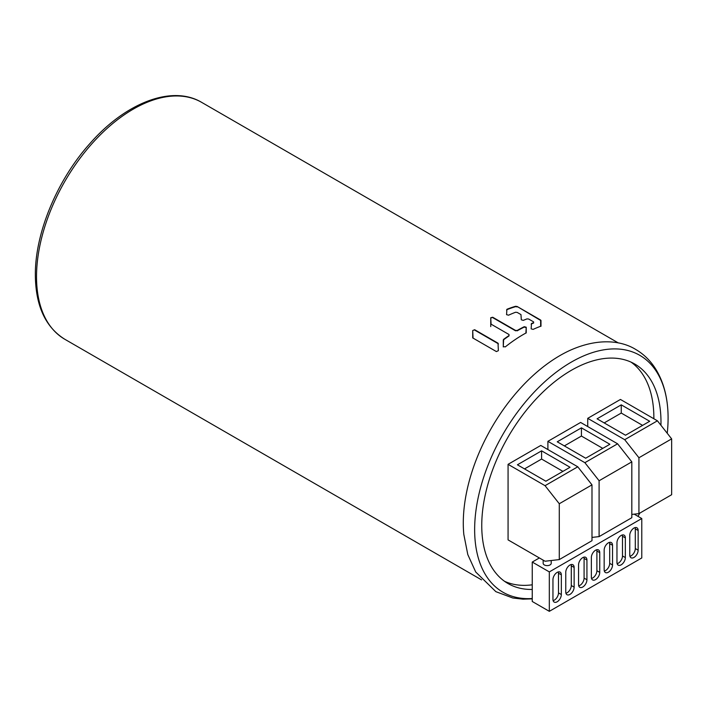 <?xml version="1.0" encoding="UTF-8"?>
<svg xmlns="http://www.w3.org/2000/svg" width="707" height="707" viewBox="0 0 707 707"><rect width="100%" height="100%" fill="white"/><g stroke="black" fill="none" stroke-linecap="round" stroke-linejoin="round"><path stroke-width="1.06" d="M532.247 598.864L523.021 599.174L512.778 597.989L495.863 591.662L475.714 571.99L467.795 554.571L463.81 534.368A136.796 78.981 -60 0 1 463.288 523.065A136.796 78.981 -60 0 1 570.063 350.336C597.671 337.937 620.949 340.323 635.708 349.444C643.883 354.234 650.581 360.826 655.796 369.204C662.309 379.845 666.241 392.323 667.567 406.631A136.796 78.981 -60 0 1 668.097 417.934A136.796 78.981 -60 0 1 667.24 433.267M639.879 513.061A136.796 78.981 -60 0 1 637.961 516.331M532.247 598.511A136.796 78.981 -60 0 1 474.644 529.623A136.796 78.981 -60 0 1 566.334 365.139A136.796 78.981 -60 0 1 667.567 406.631M660.939 425.269A126.73 73.166 120 0 0 660.983 422.035A126.73 73.166 120 0 0 634.736 364.017A126.73 73.166 120 0 0 537.073 397.97A126.73 73.166 120 0 0 481.75 525.513A126.73 73.166 120 0 0 507.997 583.531A126.73 73.166 120 0 0 532.247 589.461M473.054 338.105L472.709 330.531L474.689 329.727L498.028 343.204L498.364 350.681L496.394 351.573L473.054 338.105M509.022 334.526L491.082 324.168L490.738 317.743L492.717 317.249L515.58 330.452L517.215 330.452A136.796 78.981 120 0 1 524.249 326.705L526.229 327.235L525.893 333.041A136.796 78.981 120 0 0 505.266 346.907L503.287 346.563L503.623 339.351A136.796 78.981 120 0 1 509.022 335.551L509.022 334.906M533.608 321.888L528.686 319.051L527.051 318.884A136.796 78.981 120 0 0 523.295 320.377L521.315 319.811L520.971 314.597L517.215 312.423L515.58 312.255A136.796 78.981 120 0 0 508.545 315.198L506.566 314.659L506.901 309.295A136.796 78.981 120 0 1 515.58 306.29L517.215 306.529L540.643 320.05L540.643 326.272A136.796 78.981 120 0 0 533.131 329.391L531.151 328.852L531.487 323.488A136.796 78.981 120 0 1 533.608 322.666L533.608 322.268M472.709 330.531L474.689 329.727M490.738 317.743L490.738 323.682M526.229 332.962L526.229 327.235M503.287 339.917L503.287 346.563L503.623 339.731A136.336 78.716 -60 0 1 509.022 335.922M540.979 326.298L540.979 320.448M631.077 362.143A126.73 73.166 -60 0 1 653.869 417.934A126.73 73.166 -60 0 1 653.869 418.747M532.247 584.804A126.73 73.166 -60 0 1 504.542 581.304M547.898 449.546L547.898 441.336L584.883 462.687L599.103 480.751L599.103 536.604L591.989 537.417M547.898 441.336L580.615 422.45L617.6 443.802L584.883 462.687M599.103 536.604L631.819 517.71L631.819 461.865L617.6 443.802M631.819 461.865L599.103 480.751M585.688 458.224L557.24 441.804L581.428 427.841L609.876 444.27L585.688 458.224M564.354 445.905L581.428 436.051L602.762 448.371M581.428 427.841L581.428 436.051M545.053 485.682L508.068 464.331L508.068 539.883L545.053 561.234L559.281 559.591L591.989 540.705L591.989 484.861L577.769 466.797L545.053 485.682L559.281 503.746L559.281 559.591M508.068 464.331L540.784 445.445L577.769 466.797M570.045 467.265L545.866 481.22L517.418 464.799L541.597 450.836L570.045 467.265M591.989 484.861L559.281 503.746M541.597 450.836L541.597 459.046L562.931 471.366M524.523 468.9L541.597 459.046M587.729 426.551L587.729 418.341L624.705 439.692L638.934 457.756L638.934 513.609L631.819 514.431M587.729 418.341L620.446 399.455L657.422 420.806L624.705 439.692M638.934 513.609L671.65 494.714L671.65 438.87L657.422 420.806M671.65 438.87L638.934 457.756M625.518 435.229L597.07 418.809L621.25 404.846L649.698 421.275L625.518 435.229M604.185 422.919L621.25 413.056L642.592 425.375M621.25 404.846L621.25 413.056M578.724 585.856A5.921 3.42 -60 0 0 579.899 585.369A5.921 3.42 -60 0 0 584.088 578.123L584.088 558.406A5.921 3.42 -60 0 0 583.92 557.151M586.934 579.758L586.934 560.05A5.921 3.42 120 0 0 585.705 557.337A5.921 3.42 120 0 0 582.745 557.637A5.921 3.42 120 0 0 578.556 564.884L578.556 584.601A5.921 3.42 120 0 0 579.784 587.305A5.921 3.42 120 0 0 582.745 587.013A5.921 3.42 120 0 0 586.934 579.758L584.088 578.123M641.779 518.531L549.321 571.91L549.321 611.334L641.779 557.956L641.779 518.531L634.188 514.157M599.739 552.662A5.921 3.42 120 0 0 598.511 549.949A5.921 3.42 120 0 0 595.55 550.24A5.921 3.42 120 0 0 591.361 557.496L591.361 577.204A5.921 3.42 120 0 0 592.59 579.917A5.921 3.42 120 0 0 595.55 579.625A5.921 3.42 120 0 0 599.739 572.37L599.739 552.662L596.894 551.018A5.921 3.42 -60 0 0 596.726 549.754M612.536 545.265A5.921 3.42 120 0 0 611.316 542.561A5.921 3.42 120 0 0 608.347 542.852A5.921 3.42 120 0 0 604.167 550.108L604.167 569.815A5.921 3.42 120 0 0 605.386 572.529A5.921 3.42 120 0 0 608.347 572.237A5.921 3.42 120 0 0 612.536 564.981L612.536 545.265L609.69 543.63A5.921 3.42 -60 0 0 609.522 542.366M625.341 537.877A5.921 3.42 120 0 0 624.113 535.164A5.921 3.42 120 0 0 621.153 535.464A5.921 3.42 120 0 0 616.964 542.711L616.964 562.427A5.921 3.42 120 0 0 618.192 565.132A5.921 3.42 120 0 0 621.153 564.84A5.921 3.42 120 0 0 625.341 557.584L625.341 537.877L622.496 536.233A5.921 3.42 -60 0 0 622.328 534.978M638.147 530.489A5.921 3.42 120 0 0 636.919 527.776A5.921 3.42 120 0 0 633.958 528.067A5.921 3.42 120 0 0 629.769 535.323L629.769 555.03A5.921 3.42 120 0 0 630.998 557.743A5.921 3.42 120 0 0 633.958 557.452A5.921 3.42 120 0 0 638.147 550.196L638.147 530.489L635.301 528.845A5.921 3.42 -60 0 0 635.133 527.581M574.137 587.155L574.137 567.447A5.921 3.42 120 0 0 572.909 564.734A5.921 3.42 120 0 0 569.948 565.026A5.921 3.42 120 0 0 565.759 572.281L565.759 591.989A5.921 3.42 120 0 0 566.987 594.702A5.921 3.42 120 0 0 569.948 594.41A5.921 3.42 120 0 0 574.137 587.155L571.291 585.511L571.291 565.803A5.921 3.42 -60 0 0 571.123 564.539M561.331 594.543L561.331 574.835A5.921 3.42 120 0 0 560.103 572.122A5.921 3.42 120 0 0 557.143 572.414A5.921 3.42 120 0 0 552.954 579.669L552.954 599.377A5.921 3.42 120 0 0 554.182 602.09A5.921 3.42 120 0 0 557.143 601.798A5.921 3.42 120 0 0 561.331 594.543L558.486 592.899L558.486 573.191A5.921 3.42 -60 0 0 558.318 571.928M539.361 557.956L532.247 562.056L549.321 571.91M532.247 562.056L532.247 601.48L549.321 611.334M591.529 578.467A5.921 3.42 -60 0 0 592.705 577.981A5.921 3.42 -60 0 0 596.894 570.726L596.894 551.018M604.335 571.079A5.921 3.42 -60 0 0 605.51 570.593A5.921 3.42 -60 0 0 609.69 563.338L609.69 543.63M617.131 563.682A5.921 3.42 -60 0 0 618.307 563.196A5.921 3.42 -60 0 0 622.496 555.949L622.496 536.233M629.937 556.294A5.921 3.42 -60 0 0 631.112 555.808A5.921 3.42 -60 0 0 635.301 548.552L635.301 528.845M571.291 585.511A5.921 3.42 -60 0 1 567.102 592.766A5.921 3.42 -60 0 1 565.927 593.253M558.486 592.899A5.921 3.42 -60 0 1 554.297 600.155A5.921 3.42 -60 0 1 553.121 600.641M551.213 560.527L551.213 563.293A4.021 2.324 180 0 1 548.729 565.441A4.021 2.324 180 0 1 544.337 564.937A4.021 2.324 180 0 1 543.162 563.293L543.162 560.147M498.028 343.204L498.364 344.106M498.028 343.584L474.689 330.107M472.709 337.946L472.709 330.911M490.738 324.053L490.738 318.115L492.717 317.249M503.287 346.951L503.287 340.297M515.58 330.452L517.215 330.823A136.336 78.716 -60 0 1 524.249 327.085L526.229 327.606M515.58 330.823L492.717 317.629M490.738 318.115L490.738 326.59M531.151 324.239L531.487 323.868A136.336 78.716 -60 0 1 533.608 323.046M540.643 320.05L540.979 320.837M540.643 320.439L517.215 306.529M506.566 310.046L506.901 309.675A136.336 78.716 -60 0 1 515.58 306.67L517.215 306.909M201.654 102.365C172.004 84.637 125.563 102.78 89.966 143.503C57.126 180.002 34.979 233.142 35.35 275.032C35.597 305.751 45.434 327.173 64.858 339.298A136.796 78.981 -60 0 1 36.525 276.676A136.796 78.981 -60 0 1 96.24 139.014A136.796 78.981 -60 0 1 201.654 102.365L618.36 342.957M586.934 560.05L584.088 558.406M596.894 570.726L599.739 572.37M609.69 563.338L612.536 564.981M622.496 555.949L625.341 557.584M635.301 548.552L638.147 550.196M574.137 567.447L571.291 565.803M561.331 574.835L558.486 573.191M64.858 339.298L481.573 579.881"/></g></svg>
